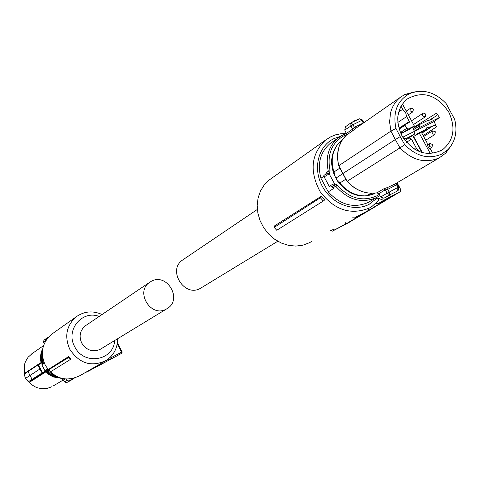 <?xml version="1.0" encoding="UTF-8"?>
<svg xmlns="http://www.w3.org/2000/svg" width="480" height="480" viewBox="0 0 480 480"><rect width="100%" height="100%" fill="white"/><g stroke="black" fill="none" stroke-linecap="round" stroke-linejoin="round"><path stroke-width="0.72" d="M42.594 363.534L43.734 362.73L44.202 362.862M46.698 370.662L47.538 370.134L47.196 369.36L47.73 369.12L47.76 370.038L46.728 370.65M43.398 363.012L43.56 363.834L41.838 364.83L44.898 370.632M44.382 363.294L43.56 363.834M42.348 352.86L42.882 363.294L43.11 362.16L43.776 361.722M43.014 363.096L42.492 363.51M66.594 379.134L67.266 380.376L68.694 380.946L68.718 381.36L66.81 380.598L66 379.098M58.2 377.214L54.984 376.44L51.648 374.952L46.518 370.752M42.354 352.536L41.616 357.966L42.462 363.456M46.086 340.236L46.47 338.832L47.628 338.1M32.412 353.376L28.092 357.234L25.452 361.662L24.618 364.134L24.51 373.416L41.49 362.298L41.832 362.952L38.328 364.77L42.522 372.726L45.696 371.07M46.062 370.974L46.374 371.556L45.978 371.826L29.25 382.41L31.902 384.834L34.926 386.73L37.554 387.828L41.91 388.728L47.046 388.446L51.852 386.748M67.266 380.376L64.596 381.894L66.492 382.602L70.848 380.466M66.54 382.59L73.014 379.2L74.13 378.258L73.686 378.75L73.59 378.408M46.002 340.374L45.69 340.578L46.08 338.658M46.086 338.652L48.288 337.32L43.938 340.212L43.56 342M41.832 362.952L41.226 362.832L38.07 364.47L41.226 362.832L41.046 362.484C39.966 357.57 40.542 352.956 42.78 348.624M28.11 371.058L25.572 372.78L25.47 373.266L37.908 365.004L38.022 364.5L28.14 371.034L28.026 371.532L29.994 375.456L39.948 369.006L37.908 365.004L38.328 364.77L38.07 364.47M45.99 370.998L45.792 371.484L42.636 373.128L42.522 372.726L42.102 372.954L39.948 369.006L40.368 368.778M64.524 381.852L63.456 379.944L62.382 379.446L63.42 379.968M46.116 338.634L44.142 340.032M24.174 371.574L24.852 374.088M25.47 373.266L24.534 375.066L25.518 378.438L29.994 375.456L32.118 379.302L32.646 379.47L30.054 381.156L45.78 371.49L48.726 374.352L53.214 376.95L61.932 378.456M28.602 381.228L29.112 382.416L33.324 385.824M64.566 381.846L66.372 382.632M45.774 340.74L43.584 342.06L44.31 343.602M24.786 374.22L24.528 373.716M38.022 364.5L25.572 372.78M25.128 377.634L27.684 381.042L29.814 381.186M30.054 381.156L29.538 380.982L32.118 379.302L42.102 372.954L42.636 373.128L32.646 379.47M29.112 382.416L28.458 381.234M24.534 375.066L25.452 372.942M52.986 333.288L51.384 334.416C42.03 342.888 40.02 353.196 45.354 365.358C54.594 378.966 66.216 382.344 80.232 375.492L104.532 361.416M102.048 314.514C92.754 310.41 84.102 311.202 76.098 316.896C66.312 325.776 64.236 336.63 69.882 349.458C79.632 363.828 91.848 367.428 106.53 360.258C113.862 355.164 117.558 347.994 117.612 338.748M48.666 369.24L68.706 356.526L70.884 358.932L70.194 359.58L68.388 357.624L48.738 369.768L48.666 369.24M114.648 340.554C113.634 360.87 83.766 365.766 74.766 346.782C65.16 330.282 81.996 309.678 99.174 316.458M86.244 372.006L97.752 366.252L97.398 365.586M88.542 370.68L89.016 370.842M97.752 366.252L106.842 361.32L98.202 365.856L97.356 365.568M98.202 365.856L99.45 365.178L98.556 364.878M107.616 359.508L109.02 359.988L117.552 355.512L108.078 360.654L107.514 359.586M108.078 360.654L99.45 365.178M109.02 359.988L109.998 359.46L108.402 358.914M109.566 357.924L110.184 358.134L109.998 359.46L121.74 353.298L86.628 372.138M68.706 356.526L68.388 357.624M48.738 369.768L50.586 371.784L70.194 359.58M86.16 325.266L85.242 325.89C79.926 330.552 78.768 336.306 81.774 343.164C86.46 350.292 92.544 352.38 100.032 349.434L166.434 309.03M166.2 309.156C151.134 317.922 134.958 292.188 149.424 282.462L151.38 281.25C166.824 272.514 182.676 299.052 167.556 308.346L166.2 309.156M378.936 196.14L368.154 202.476C353.76 208.584 340.464 205.056 328.254 191.88L320.928 178.23C317.142 163.614 320.28 151.968 330.33 143.304L332.4 141.858M332.202 186.888L333.93 188.28L328.254 191.88M323.91 176.268L320.928 178.23M325.98 174.012L326.046 172.77L325.872 174.228M327.486 173.352L329.172 173.862L334.464 183.714L334.08 185.394L333.264 185.652L332.616 184.386L334.464 183.714L337.218 185.082L333.438 187.674L333.93 188.28M331.05 187.02L333.264 185.652L331.512 186.876M337.206 144.996C331.044 153.576 330.024 163.476 334.152 174.696L337.806 181.494C348.654 195.114 361.074 199.098 375.06 193.44L366.552 195.858C356.172 196.236 347.268 191.964 339.834 183.03L345.882 179.184M342.018 140.34L338.7 143.256M346.464 134.652L344.01 135.708C331.554 142.956 326.91 154.62 330.078 170.694L329.172 173.862L328.398 174.324L327.426 173.388M335.928 178.122L342.786 173.682M337.806 181.494L338.67 180.942L339.834 183.03M339.906 168.078L333.912 172.014L335.016 174.132L334.152 174.696M338.904 143.112L342.006 140.358M370.932 193.242L366.552 195.858M333.912 172.014C330.636 160.998 332.124 151.482 338.388 143.472L341.376 141.408M366.654 195.858L371.688 193.266M380.844 196.956L383.892 198.24M396.156 183.33L396.6 184.764L387.744 189.348L385.284 189.834L383.544 188.928L387.96 187.332L387.744 189.348L389.316 192.288L387.144 193.206L397.872 187.434L397.74 190.608L396.372 191.58L389.784 194.838L387.144 193.206L380.814 196.908L378.786 193.74M387.078 193.08L385.284 189.834L378.756 193.692L376.842 192.858M347.136 181.296L347.142 181.308C355.872 190.572 365.814 194.418 376.962 192.834L383.544 188.928M342.792 173.592L395.322 139.566L390.936 131.124L338.76 165.72M338.694 165.672C335.91 153.36 338.358 143.28 346.038 135.432L346.368 133.488M345.48 126.75L344.766 130.014L346.368 133.482L352.608 129.126L352.38 131.016L356.082 128.106L354.342 127.29L363.588 122.892M450.522 146.61L445.698 153.15L439.236 157.866C425.424 163.776 412.332 160.452 399.972 147.888L347.142 181.308L338.73 165.648L337.656 159.594L337.644 153.582L339.036 146.718L341.892 140.544L346.068 135.408L352.38 131.016M399.972 147.888L395.322 139.566L400.218 136.62L404.742 144.72L399.972 147.888M400.218 136.62L395.94 128.4L390.936 131.124L389.592 122.082L390.45 113.334C392.088 106.56 395.454 101.172 400.536 97.182L404.976 94.422L415.29 91.74M358.698 119.058L359.574 118.818L361.752 120.378L352.98 124.686L352.764 124.386L350.832 125.742L350.934 122.886L354.72 120.678L359.364 118.878M395.94 128.4C392.664 112.446 397.086 100.92 409.206 93.828L409.296 93.786C422.364 88.53 434.61 91.734 446.034 103.41L454.71 119.454C457.614 131.538 455.37 141.576 447.978 149.574L441.846 154.05C428.826 159.624 416.46 156.516 404.742 144.72M396.804 183.876L396.6 184.764L397.872 187.434L398.514 187.152L396.768 182.97M398.052 187.758L398.592 187.32M389.316 192.288L389.784 194.838L383.964 198.216L390.342 195.09M363.342 123.066L361.752 120.378L362.43 120.168M350.904 125.862L352.608 129.126L354.342 127.29L352.98 124.686L344.808 129.984M352.764 124.386L351.024 122.82M362.334 120.012L361.584 120.06M448.824 112.206C455.958 127.926 453.822 140.478 442.404 149.856C426.882 157.38 413.394 152.682 401.934 135.756C395.082 120.78 396.798 108.552 407.082 99.072C422.898 90.312 436.812 94.692 448.824 112.206M416.25 134.874L417.084 133.818L425.082 129.792L426.876 127.68L431.274 126.666L434.586 125.298L435.738 125.808L436.482 126.906L423.162 135.582M436.482 126.906L434.142 121.554L434.448 121.356L414.51 131.424L434.142 121.554M439.464 117.486L436.584 113.124L437.1 114.474L436.71 115.776L433.716 117.432L431.868 119.574L427.446 120.576L419.352 124.65L419.106 126.216L419.742 127.392L439.464 117.486L434.448 121.35M415.278 127.182L414.924 126.582L436.584 113.124M414.924 126.582L414.072 125.55M421.89 152.502L413.328 136.644L420.264 132.546L421.872 133.194L426.876 142.458L427.974 146.568L430.83 149.784L432.966 153.408M419.106 126.216L413.556 129.66L414.51 131.424M413.556 129.66L413.808 128.1L419.328 124.668M413.91 128.034L411.882 127.674M401.04 106.164L402.72 109.266L405.582 112.488L406.68 116.592L409.356 121.554L409.218 122.424L405.204 124.44L405.072 125.31L406.71 128.352L408.324 129.006L402.93 132.618L409.404 129.372L414.318 126L402.42 103.962M402.93 132.618L401.322 131.97L401.994 133.212L401.85 134.082L401.238 134.394M408.984 137.874L411.444 139.08L416.466 148.386L414.852 149.394M419.316 151.608L416.466 148.386M419.244 133.062L430.35 153.63M422.364 152.64L413.634 136.458M403.668 138.648L406.026 138.558L414.204 134.424L414.45 132.852L413.808 131.67L402.774 137.226M408.324 129.006L414.318 126M414.81 131.226L419.742 127.392M425.082 129.792L420.996 132.48M431.274 126.666L421.704 132.942M406.026 138.558L404.364 139.656M406.68 116.592L397.854 122.394M402.72 109.266L398.688 112.02M433.716 117.432L428.55 120.648M320.364 197.742L321.354 196.194L274.578 225.876L274.188 227.424L276.756 230.268L323.298 201.024L320.364 197.742L274.188 227.424M348.282 222.888L400.272 191.67L383.616 200.334L377.334 197.898L379.074 200.016L371.85 206.58L369.24 208.104C350.574 215.46 334.2 209.976 320.124 191.634C309.276 171.216 311.07 154.038 325.512 140.1L330.876 136.734L335.028 135.054L340.536 133.806L346.26 133.524M311.778 241.386L309.516 242.694L302.934 245.184L295.836 246.096L288.528 245.376L281.358 243.054L274.638 239.232L268.68 234.078L263.766 227.82L260.112 220.752L257.892 213.192L257.196 205.494L258.066 198L260.436 191.058L264.21 184.968L269.202 180.012L271.416 178.44M323.298 201.024L324.66 199.95L321.354 196.194M377.334 197.898L369.138 204.312C353.82 212.466 331.692 204.048 322.278 186.228C312.63 168.522 318.21 146.166 333.846 138.666L340.116 136.446M332.67 229.284L334.434 229.95L332.466 231.132L332.004 230.904M334.434 229.95L345.948 223.95L344.988 222.15M345.948 223.95L366.21 211.8L354.126 218.094L352.842 217.602M368.226 208.692L368.994 210.126L354.126 218.094M356.838 216.462L355.62 215.994M376.242 203.22L375.912 203.412M376.152 203.184L377.814 203.826L390.57 197.19L368.994 210.126M383.616 200.334L377.814 203.826M335.67 134.796L336.384 134.652M397.092 182.772L400.752 189.564L400.272 191.67M330.714 230.418L332.526 231.102L348.444 222.792M183.54 259.38L182.466 260.106C167.28 270.312 184.446 297.618 200.262 288.42L277.788 241.248M48.12 370.908L48.876 370.464M46.92 370.572L48.138 370.932L53.352 375.108L57.9 377.082M43.968 362.25L43.734 362.73M48.558 370.092L47.76 370.038M43.122 362.202L42.348 352.71M47.196 369.36L44.91 370.65L46.014 370.992M60.492 378.054L54.798 377.058L52.788 376.26L49.068 374.016L46.374 371.556M73.524 378.426L68.694 380.946M41.49 362.298L41.046 356.064L42.546 350.1M46.47 338.832L46.164 338.598M62.382 379.446L63.492 378.786M64.554 381.822L63.456 379.944L65.04 379.008M27.684 381.042L29.538 380.982M27.93 381.24L25.518 378.438M110.184 358.134L121.56 352.164L117.216 343.95M121.812 353.256L122.178 351.852L121.56 352.164L121.74 353.298M117.39 342.81L122.13 351.882M342.894 134.88L346.314 133.494L344.766 130.014M376.494 197.58C361.674 203.802 348.09 200.016 335.73 186.216L334.08 185.394M379.164 194.418L376.458 196.038C362.19 202.02 349.11 198.372 337.218 185.082M330.078 170.694L328.314 171.264L326.046 172.77M327.768 173.16L328.314 171.264C325.278 157.158 328.59 145.992 338.256 137.76L342.792 134.928M331.794 186.852L333.276 187.752M328.398 174.324L324.162 176.916L329.22 186.348M332.616 184.386L329.442 186.198L329.28 186.456L330.702 187.068M325.254 174.822L327.456 173.37M387.96 187.332L394.782 184.14L439.326 157.824M345.498 126.732L350.97 122.856M433.68 125.454L421.86 133.176M401.154 106.356L400.8 106.602M416.784 134.022L417.084 133.818M406.71 128.352L401.322 131.97M405.072 125.31L399.15 129.054M400.98 133.848L401.994 133.212M414.078 134.502L408.798 138M404.988 140.502L408.774 138.012M406.476 142.332L411.444 139.08M405.204 124.44L398.958 128.4L405.192 124.452M398.904 128.184L409.356 121.554M425.7 114.27L425.094 116.976L422.436 115.896L422.826 113.328L423.222 113.118M413.298 109.23L412.68 111.936L410.016 110.856L410.394 108.294L410.796 108.078M397.914 116.856L397.722 119.256M432.42 144.636L431.814 147.372L429.156 146.304L429.762 143.568M435.24 131.928L434.82 134.532L435.36 131.76L432.594 130.854M434.82 134.532L431.988 133.578L432.402 130.968L423.642 136.476M58.026 377.136L52.674 374.73L48.114 370.944M48.102 370.938L46.914 370.578M43.32 363.054L41.832 364.818M73.014 379.2L73.68 378.756M53.364 385.86L63.396 379.932M31.152 354.258L43.548 345.63M67.266 382.314L66.678 382.542M43.53 342.036L43.938 340.212M43.536 342.06L44.286 343.65M25.116 377.634L24.504 374.76M51.384 334.416L76.098 316.896M149.424 282.462L85.242 325.89M346.062 135.408L346.32 133.512L342.936 134.868L330.33 143.304M327.702 173.214L327.504 173.346C324.042 174.924 322.902 176.07 324.084 176.796M380.796 196.974L383.004 198.324M378.744 193.758L380.778 196.944M377.49 192.84L378.72 193.722M366.732 192.762C359.226 191.292 352.686 187.482 347.106 181.332L342.75 173.61M338.718 165.738L342.732 173.586M345.39 126.81L350.934 122.886M400.536 97.182L355.866 128.268M447.978 149.574L445.698 153.15M397.74 190.608C398.13 190.998 398.43 189.942 398.64 187.434L398.508 187.14M396.378 191.574L397.482 190.824M409.206 93.828L404.886 94.464M359.574 118.818L351.06 122.802M359.556 118.818L362.178 119.814L363.93 122.658M439.998 151.248L442.404 149.856M419.352 124.65L413.808 128.1M414.138 134.466L408.924 137.922M431.292 119.934L431.868 119.574M325.512 140.1L269.202 180.012M330.666 230.442L332.058 230.97M348.426 222.804L400.29 191.658M425.31 116.844L425.808 114.084L423.3 113.088L411.492 120.774M425.178 116.928L413.514 124.518M412.914 111.798L413.394 109.032L410.904 108.042L406.26 111.078M412.788 111.882L408.306 114.87M397.722 119.268L397.878 116.484M431.982 147.27L432.54 144.486L429.954 143.49L427.326 145.068M431.844 147.354L429.576 148.734M434.688 134.616L425.67 140.226M182.466 260.106L257.358 209.43"/></g></svg>
